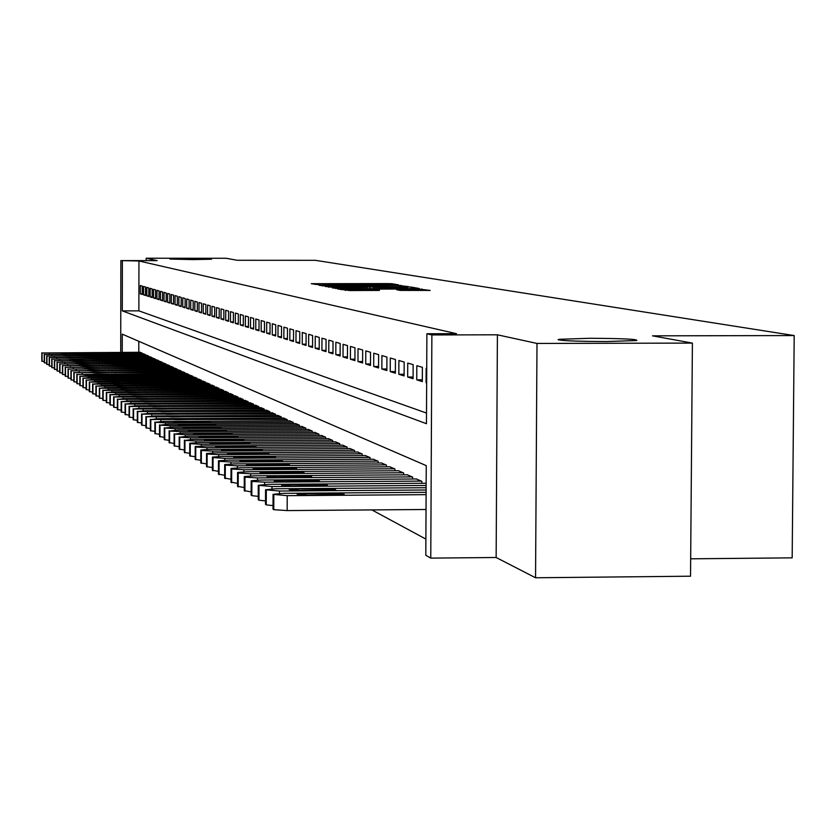 <?xml version="1.0" encoding="UTF-8"?>
<svg xmlns="http://www.w3.org/2000/svg" width="836" height="836" viewBox="0 0 836 836"><rect width="100%" height="100%" fill="white"/><g stroke="black" fill="none" stroke-linecap="round" stroke-linejoin="round"><path stroke-width="1.25" d="M396.295 284.982L398.678 284.898L391.854 283.707L387.204 283.592L311.264 283.697L320.543 285.003L371.059 284.386L396.295 284.982M589.788 338.287L559.023 339.311C557.539 340.628 573.266 341.37 606.194 341.537L636.698 340.545C638.432 339.217 622.789 338.465 589.788 338.287M188.508 258.711L169.948 259.066L193.001 259.599L211.529 259.233L188.508 258.711M400.151 290.405L430.174 290.426L416.934 288.817L337.587 288.942L349.814 290.552L379.492 290.416L345.362 289.266L404.979 288.995L418.167 289.402L396.692 289.747L400.151 290.405M692.396 343.094L690.536 576.203L535.552 577.77L536.994 343.439L692.396 343.094L652.529 335.842L794.2 335.56L315.36 260.32L237.205 260.278L226.201 258.282L146.154 258.23L157.158 260.633L120.854 260.613L138.943 260.978L456.498 333.689L426.893 333.742L431.878 334.943L430.77 558.114L425.806 555.303L426.245 465.621L122.265 334.149L122.234 352.322M536.994 343.439L497.41 334.808L431.878 334.943M405.199 286.758L408.658 286.644L396.128 285.16L319.164 285.275L330.774 286.779L405.199 286.758M411.176 287.082L419.223 288.483L415.732 288.608L340.147 288.639L332.258 287.877L367.756 287.26L328.057 287.051L406.369 286.967L411.176 287.082L411.166 288.608M146.154 258.23L146.154 260.623M142.266 286.069L140.344 285.515L140.323 293.854L142.256 294.45L142.266 286.069M145.516 287.009L143.562 286.445L143.541 294.857L145.506 295.463L145.516 287.009M148.818 287.971L146.833 287.396L146.822 295.871L148.808 296.487L148.818 287.971M152.183 288.942L150.156 288.357L150.146 296.905L152.162 297.532L152.183 288.942M155.59 289.935L153.542 289.34L153.521 297.961L155.58 298.598L155.59 289.935M159.07 290.938L156.98 290.332L156.959 299.027L159.049 299.675L159.07 290.938M162.602 291.963L160.47 291.346L160.46 300.114L162.581 300.782L162.602 291.963M166.197 293.008L164.034 292.381L164.013 301.221L166.176 301.9L166.197 293.008M169.844 294.073L167.649 293.436L167.628 302.35L169.833 303.029L169.844 294.073M173.564 295.15L171.328 294.502L171.307 303.489L173.554 304.189L173.564 295.15M177.347 296.247L175.069 295.589L175.058 304.659L177.336 305.37L177.347 296.247M181.203 297.365L178.883 296.686L178.862 305.84L181.182 306.561L181.203 297.365M185.122 298.504L182.76 297.815L182.739 307.052L185.101 307.784L185.122 298.504M189.114 299.654L186.71 298.964L186.689 308.275L189.093 309.027L189.114 299.654M193.179 300.835L190.733 300.124L190.712 309.529L193.158 310.292L193.179 300.835M197.317 302.036L194.83 301.315L194.809 310.804L197.296 311.577L197.317 302.036M201.539 303.259L198.999 302.527L198.978 312.1L201.518 312.894L201.539 303.259M205.834 304.503L203.242 303.761L203.221 313.416L205.813 314.221L205.834 304.503M210.212 305.777L207.568 305.015L207.547 314.764L210.181 315.59L210.212 305.777M214.674 307.073L211.978 306.289L211.957 316.144L214.643 316.98L214.674 307.073M219.22 308.39L216.482 307.596L216.451 317.534L219.189 318.391L219.22 308.39M223.849 309.738L221.059 308.923L221.038 318.965L223.829 319.833L223.849 309.738M228.583 311.107L225.73 310.281L225.71 320.418L228.552 321.306L228.583 311.107M233.401 312.507L230.496 311.661L230.475 321.902L233.369 322.8L233.401 312.507M238.323 313.928L235.355 313.072L235.324 323.407L238.291 324.337L238.323 313.928M243.339 315.381L240.319 314.514L240.287 324.953L243.307 325.894L243.339 315.381M248.459 316.875L245.376 315.977L245.345 326.521L248.428 327.482L248.459 316.875M253.684 318.391L250.539 317.471L250.507 328.13L253.653 329.112L253.684 318.391M259.024 319.937L255.806 319.007L255.774 329.771L258.993 330.774L259.024 319.937M264.469 321.515L261.187 320.564L261.156 331.443L264.437 332.467L264.469 321.515M270.038 323.135L266.684 322.153L266.653 333.156L270.007 334.201L270.038 323.135M275.723 324.776L272.296 323.783L272.264 334.902L275.692 335.967L275.723 324.776M281.533 326.468L278.033 325.444L277.991 336.689L281.492 337.775L281.533 326.468M287.469 328.193L283.895 327.148L283.853 338.507L287.438 339.625L287.469 328.193M293.54 329.948L289.883 328.882L289.841 340.367L293.509 341.506L293.54 329.948M299.748 331.746L296.007 330.669L295.975 342.279L299.716 343.439L299.748 331.746M306.101 333.595L302.277 332.477L302.235 344.223L306.06 345.414L306.101 333.595M312.601 335.476L308.683 334.337L308.641 346.219L312.56 347.442L312.601 335.476M319.248 337.41L315.245 336.239L315.203 348.257L319.206 349.511L319.248 337.41M326.061 339.385L321.954 338.193L321.912 350.347L326.009 351.622L326.061 339.385M559.023 339.698L558.072 339.698M333.031 341.401L328.82 340.179L328.778 352.489L332.979 353.795L333.031 341.401M340.168 343.471L335.863 342.227L335.811 354.673L340.116 356.011L340.168 343.471M347.483 345.592L343.073 344.317L343.021 356.92L347.431 358.289L347.483 345.592M354.976 347.766L350.451 346.459L350.409 359.208L354.924 360.619L354.976 347.766M362.657 349.991L358.027 348.654L357.975 361.57L362.605 363.012L362.657 349.991M370.536 352.28L365.792 350.901L365.729 363.984L370.484 365.457L370.536 352.28M378.624 354.631L373.744 353.21L373.692 366.461L378.562 367.976L378.624 354.631M386.922 357.035L381.916 355.582L381.853 369L386.859 370.557L386.922 357.035M395.428 359.501L390.297 358.017L390.234 371.602L395.365 373.201L395.428 359.501M404.175 362.04L398.897 360.504L398.835 374.277L404.112 375.918L404.175 362.04M413.151 364.642L407.738 363.075L407.675 377.026L413.089 378.718L413.151 364.642M422.389 367.317L416.819 365.708L416.746 379.857L422.316 381.582L422.389 367.317M426.715 368.582L426.151 368.415L426.078 382.752L426.653 382.93M138.943 260.978L138.87 310.856L426.506 413.068M371.874 509.908L425.89 539.105M138.818 341.307L138.807 352.28M140.239 352.28L142.162 353.085L142.151 353.764M143.447 353.753L145.401 354.579L145.401 355.258M146.718 355.258L148.703 356.094L148.703 356.784M150.041 356.784L152.058 357.63L152.058 358.33M153.416 358.33L155.475 359.198L155.475 359.908M156.854 359.908L158.944 360.786L158.944 361.518M160.345 361.507L162.466 362.406L162.466 363.148M163.898 363.137L166.061 364.047L166.061 364.799M167.513 364.799L169.708 365.719L169.708 366.492M171.192 366.481L173.428 367.422L173.418 368.206M174.933 368.206L177.201 369.157L177.201 369.951M178.737 369.951L181.057 370.923L181.046 371.727M182.614 371.727L184.965 372.72L184.965 373.535M186.553 373.535L188.957 374.549L188.957 375.385M190.566 375.374L193.011 376.409L193.011 377.255M194.663 377.255L197.15 378.3L197.15 379.168M198.822 379.168L201.361 380.234L201.361 381.122M203.064 381.111L205.646 382.198L205.646 383.097M207.391 383.097L210.024 384.205L210.014 385.124M211.79 385.114L214.476 386.242L214.476 387.183M216.284 387.172L219.022 388.322L219.011 389.283M220.861 389.273L223.651 390.454L223.64 391.426M225.521 391.415L228.364 392.617L228.364 393.61M230.276 393.599L233.181 394.822L233.181 395.836M235.135 395.825L238.093 397.069L238.093 398.114M240.089 398.103L243.109 399.368L243.098 400.423M245.136 400.423L248.219 401.719L248.219 402.795M250.288 402.785L253.433 404.101L253.433 405.209M255.555 405.199L258.763 406.547L258.763 407.675M260.926 407.665L264.207 409.044L264.207 410.194M266.412 410.183L269.767 411.594L269.756 412.765M272.024 412.754L275.441 414.196L275.441 415.398M277.751 415.387L281.241 416.85L281.241 418.084M283.603 418.073L287.176 419.578L287.166 420.832M289.58 420.821L293.237 422.347L293.227 423.633M295.693 423.622L299.434 425.19L299.424 426.506M301.953 426.496L305.777 428.105L305.767 429.443M308.348 429.432L312.256 431.073L312.256 432.452M314.9 432.442L318.892 434.114L318.892 435.525M321.599 435.514L325.695 437.238L325.685 438.681M328.454 438.66L332.655 440.426L332.644 441.899M335.476 441.889L339.771 443.686L339.771 445.201M342.676 445.191L347.076 447.041L347.065 448.587M350.044 448.577L354.558 450.468L354.548 452.057M357.599 452.046L362.228 453.979L362.218 455.62M365.353 455.599L370.097 457.595L370.087 459.267M373.295 459.246L378.165 461.284L378.154 463.008M381.446 462.987L386.441 465.088L386.431 466.854M389.806 466.822L394.937 468.975L394.926 470.793M398.396 470.772L403.663 472.977L403.652 474.838M407.216 474.817L412.629 477.084L412.618 479.007M416.276 478.976L421.835 481.306L421.825 483.281M425.587 483.25L426.161 483.292M690.682 558.814L792.173 557.852L794.2 335.56M497.41 334.808L496.145 557.497L535.552 577.77M496.145 557.497L430.77 558.114M122.369 260.968L122.296 310.877L426.454 423.706L426.893 333.742M120.729 352.332L120.854 260.613M138.87 310.856L122.296 310.877M140.323 293.854L142.256 293.854M143.541 294.857L145.506 294.857M146.822 295.871L148.808 295.871M150.146 296.905L152.162 296.905M153.521 297.961L155.58 297.961M156.959 299.027L159.049 299.027M160.46 300.114L162.581 300.114M164.013 301.221L166.176 301.221M167.628 302.35L169.833 302.35M171.307 303.489L173.554 303.489M175.058 304.659L177.336 304.659M178.862 305.84L181.182 305.84M182.739 307.052L185.101 307.052M186.689 308.275L189.093 308.275M190.712 309.529L193.158 309.529M194.809 310.804L197.296 310.804M198.978 312.1L201.518 312.1M203.221 313.416L205.813 313.416M207.547 314.764L210.191 314.764M211.957 316.144L214.643 316.133M216.451 317.534L219.189 317.534M221.038 318.965L223.829 318.955M225.71 320.418L228.552 320.407M230.475 321.902L233.38 321.891M235.324 323.407L238.291 323.407M240.287 324.953L243.307 324.943M245.345 326.521L248.428 326.521M250.507 328.13L253.653 328.13M255.774 329.771L258.993 329.771M261.156 331.443L264.437 331.443M266.653 333.156L270.007 333.146M272.264 334.902L275.692 334.891M277.991 336.689L281.502 336.678M283.853 338.507L287.438 338.496M289.841 340.367L293.509 340.367M295.975 342.279L299.716 342.269M302.235 344.223L306.07 344.213M308.641 346.219L312.56 346.209M315.203 348.257L319.206 348.246M321.912 350.347L326.019 350.336M328.778 352.489L332.989 352.478M335.811 354.673L340.127 354.663M343.021 356.92L347.431 356.899M350.409 359.208L354.924 359.198M357.975 361.57L362.615 361.549M365.729 363.984L370.494 363.963M373.692 366.461L378.572 366.44M381.853 369L386.869 368.979M390.234 371.602L395.376 371.592M398.835 374.277L404.122 374.267M407.675 377.026L413.099 377.015M416.746 379.857L422.326 379.837M426.078 382.752L426.653 382.752M395.856 285.4L325.538 285.4L341.433 285.954L395.856 285.4M397.915 287.762L407.32 287.532L394.373 287.135L373.535 287.229L397.915 287.762L397.905 288.619M141.995 353.011L42.061 352.97L140.396 352.28M44.235 361.56L41.81 361.162L41.81 352.813M61.112 353.085L82.137 352.823L61.112 353.085M145.245 354.506L44.496 354.464L143.614 353.753M46.712 363.117L44.235 362.719L44.245 354.297L44.245 362.751M63.703 354.579L84.885 354.307L63.703 354.579M148.536 356.011L46.973 355.969L146.885 355.258M49.219 364.705L46.701 364.297L46.712 355.812L46.722 364.329M66.337 356.094L87.696 355.822L66.337 356.094M151.891 357.557L49.491 357.515L150.208 356.784M51.769 366.325L49.23 365.938L49.219 357.348L49.23 365.938M69.012 357.63L90.539 357.359L69.012 357.63M155.297 359.114L52.041 359.083L153.594 358.33M54.361 367.965L51.78 367.579L51.769 358.916L51.78 367.579M71.739 359.198L93.433 358.926L71.739 359.198M158.767 360.703L54.643 360.671L157.022 359.908M57.005 369.637L54.382 369.188M74.508 360.797L96.38 360.515L73.62 360.285L68.468 360.515L74.508 360.797M162.288 362.322L57.287 362.291L160.522 361.507M59.69 371.33L57.015 370.923L57.015 362.113M77.32 362.416L99.379 362.124L76.41 361.894L71.227 362.134L77.32 362.416M165.883 363.963L59.983 363.932L164.075 363.137M62.418 373.055L59.701 372.595M80.183 364.057L102.42 363.764L79.263 363.535L74.038 363.775L80.183 364.057M169.53 365.635L62.721 365.614L167.691 364.799M65.198 374.81L62.439 374.34M83.098 365.74L105.524 365.436L82.158 365.196L76.891 365.447L83.098 365.74M173.24 367.338L65.501 367.317L171.37 366.481M68.029 376.597L65.218 376.116M86.056 367.443L108.67 367.14L85.105 366.899L79.796 367.15L86.056 367.443M177.013 369.073L68.333 369.052L175.121 368.195M70.914 378.426L68.04 377.987L68.04 368.864L68.04 377.987M89.076 369.178L111.888 368.875L88.104 368.624L82.754 368.875L89.076 369.178M180.858 370.829L71.217 370.818L178.925 369.951M73.84 380.275L70.924 379.826L70.914 370.63M92.148 370.944L115.149 370.63L91.155 370.379L85.763 370.641L92.148 370.944M184.766 372.626L74.153 372.616L182.802 371.727M76.828 382.156L73.85 381.707L73.85 372.417M95.273 372.741L118.472 372.428L94.269 372.166L88.825 372.438L95.273 372.741M188.758 374.455L77.142 374.444L186.752 373.535M79.859 384.079L76.839 383.546M98.449 374.58L121.857 374.246L97.425 373.985L91.95 374.256L98.449 374.58M192.813 376.315L80.183 376.305L86.808 375.719L190.775 375.374M82.952 386.033L79.869 385.49M101.689 376.44L125.306 376.106L100.644 375.845L95.126 376.116L101.689 376.44M196.941 378.206L83.287 378.196L89.954 377.6L194.861 377.255M86.108 388.019L82.963 387.538L82.963 377.997M104.991 378.342L128.807 377.997L103.925 377.726L98.355 378.008L104.991 378.342M201.152 380.129L86.442 380.129L93.162 379.523L199.031 379.168M89.316 390.046L86.118 389.492M108.356 380.275L132.381 379.931L107.269 379.649L101.647 379.941L108.356 380.275M205.437 382.094L89.661 382.104L96.433 381.477L203.284 381.111M92.587 392.115L89.327 391.541M111.773 382.251L136.028 381.895L110.676 381.613L105.012 381.906L111.773 382.251M209.805 384.1L92.942 384.111L99.766 383.473L207.61 383.097M95.921 394.216L92.597 393.704L92.597 383.902L92.597 393.704M115.263 384.257L139.737 383.891L114.145 383.609L108.429 383.902L115.263 384.257M214.256 386.138L96.286 386.148L103.162 385.511L212.02 385.114M99.317 396.358L95.931 395.762M118.816 386.305L143.52 385.929L117.677 385.636L111.909 385.939L118.816 386.305M218.792 388.217L99.683 388.238L106.621 387.58L216.514 387.172M102.786 398.553L99.327 398.02L99.327 388.019L99.327 398.02M122.443 388.385L147.376 388.008L121.272 387.716L115.462 388.019L122.443 388.385M223.411 390.339L103.162 390.36L110.153 389.691L221.091 389.273M106.318 400.778L102.797 400.151M126.142 390.516L151.306 390.13L124.951 389.827L119.088 390.14L126.142 390.516M228.134 392.502L106.694 392.533L113.748 391.844L225.762 391.415M109.924 403.056L106.329 402.492L106.329 392.303L106.329 402.492M129.904 392.68L155.308 392.293L128.692 391.979L122.777 392.303L129.904 392.68M232.941 394.707L110.31 394.738L117.416 394.038L230.527 393.599M113.591 405.366L109.934 404.802L109.934 394.508M133.75 394.895L159.394 394.498L132.516 394.184L126.549 394.508L133.75 394.895M237.842 396.954L113.989 396.995L121.157 396.285L235.376 395.825M117.343 407.738L113.612 407.153L113.612 396.755M137.668 397.152L163.563 396.745L136.404 396.421L130.395 396.755L137.668 397.152M242.848 399.253L117.751 399.294L124.982 398.563L240.34 398.103M121.178 410.152L117.353 409.556L117.353 399.054M141.671 399.451L167.817 399.044L140.385 398.709L134.314 399.044L141.671 399.451M247.958 401.594L121.586 401.646L128.88 400.893L245.387 400.423M125.076 412.618L121.189 412.002L121.189 401.395M145.757 401.802L172.153 401.385L144.44 401.05L138.316 401.385L145.757 401.802M253.172 403.987L125.504 404.039L132.851 403.276L250.549 402.785M129.068 415.126L125.087 414.416M149.916 404.206L176.584 403.767L148.578 403.433L142.402 403.778L149.916 404.206M258.491 406.421L129.496 406.484L136.916 405.711L255.816 405.199M133.143 417.697L129.078 417.06L129.078 406.223M154.179 406.651L181.099 406.212L152.8 405.857L146.572 406.212L154.179 406.651M263.936 408.919L133.582 408.982L141.054 408.187L261.198 407.665M137.303 420.32L133.154 419.662L133.154 408.72M158.516 409.149L185.717 408.7L157.116 408.344L150.825 408.71L158.516 409.149M269.485 411.458L137.752 411.531L145.297 410.727L266.694 410.183M141.545 422.995L137.313 422.326L137.313 411.27L137.313 422.326M162.957 411.709L190.441 411.249L161.526 410.884L155.172 411.249L162.957 411.709M275.159 414.06L142.005 414.144L149.613 413.308L272.306 412.754M145.892 425.733L141.556 425.043L141.566 413.872M167.493 414.311L195.258 413.851L166.03 413.475L159.613 413.851L167.493 414.311M280.948 416.725L146.363 416.798L154.033 415.952L278.033 415.387M150.334 428.523L145.903 427.823L145.903 416.527M172.122 416.986L200.18 416.506L170.628 416.119L164.159 416.506L172.122 416.986M286.873 419.432L150.804 419.526L158.558 418.658L283.895 418.073M154.869 431.386L150.344 430.665L150.344 419.244M176.856 419.703L205.207 419.223L175.33 418.826L168.799 419.223L176.856 419.703M292.924 422.211L165.518 422.828L155.36 422.305L163.166 421.428L289.883 420.811M159.509 434.312L154.879 433.57L154.89 422.023M181.694 422.493L210.348 421.992L180.137 421.595L173.543 421.992L181.694 422.493M299.121 425.054L170.293 425.691L160.01 425.158L167.89 424.249L296.007 423.622M164.253 437.301L159.519 436.538L159.53 424.866L159.519 436.538M186.647 425.346L215.615 424.834L185.049 424.427L178.392 424.834L186.647 425.346M305.453 427.959L175.173 428.607L164.765 428.063L172.718 427.144L302.266 426.496M169.112 440.353L164.264 439.579L164.274 427.771L164.264 439.579M191.716 428.262L220.986 427.739L190.075 427.321L183.356 427.729L191.716 428.262M311.933 430.927L180.179 431.606L169.635 431.042L177.66 430.101L308.672 429.432M174.076 443.477L169.112 442.557M196.888 431.24L226.493 430.707L195.227 430.279L188.434 430.697L196.888 431.24M318.558 433.968L185.289 434.657L174.609 434.093L182.718 433.121L315.224 432.431M179.165 446.685L174.087 445.87L174.097 433.779L174.087 445.87M202.197 434.292L232.126 433.748L200.483 433.309L193.628 433.738L202.197 434.292M325.35 437.071L190.524 437.792L179.709 437.218L187.891 436.225L321.933 435.514M184.38 449.956L179.176 449.12L179.186 436.894M207.621 437.416L237.884 436.862L205.875 436.413L198.947 436.852L207.621 437.416M332.3 440.258L195.885 441L184.934 440.415L193.189 439.391L328.799 438.66M189.709 453.311L184.38 452.454L184.401 440.081L184.38 452.454M213.18 440.614L243.788 440.049L211.393 439.59L204.392 440.029L213.18 440.614M339.416 443.529L201.382 444.292L190.284 443.686L189.73 443.216L198.623 442.641L335.832 441.889M195.175 456.749L189.709 455.871L189.73 443.352L189.709 455.871M218.875 443.895L249.839 443.31L217.036 442.84L209.972 443.289L218.875 443.895M346.71 446.873L207.004 447.657L195.76 447.041L195.206 446.549L204.183 445.964L343.042 445.191M200.786 460.27L195.175 459.372L195.206 446.696L195.175 459.372M224.706 447.25L256.025 446.654L222.825 446.163L215.688 446.633L224.706 447.25M354.182 450.29L212.772 451.116L201.371 450.479L200.807 449.977L209.878 449.371L350.42 448.566M206.523 463.886L200.776 462.956L200.807 450.123L200.776 462.956M230.684 450.688L262.379 450.081L228.75 449.58L221.54 450.061L230.684 450.688M361.842 453.802L218.687 454.648L207.129 454L206.555 453.478L215.719 452.872L357.986 452.036M212.417 467.585L206.523 466.634L206.544 453.645L206.523 466.634M236.818 454.22L268.878 453.593L234.832 453.081L227.549 453.561L236.818 454.22M369.7 457.407L224.759 458.285L213.034 457.616L212.438 457.083L221.707 456.456L365.74 455.599M218.457 471.379L212.407 470.229M243.098 457.835L275.546 457.198L266.13 456.519L241.071 456.665L233.704 457.167L243.098 457.835M377.757 461.106L230.976 462.005L219.095 461.315L218.489 460.772L227.841 460.134L373.702 459.246M224.654 475.276L218.447 474.085M249.546 461.545L282.39 460.897L272.839 460.197L247.466 460.354L240.016 460.855L249.546 461.545M386.023 464.889L237.361 465.83L225.302 465.119L224.685 464.555L234.143 463.907L381.864 462.987M231.008 479.268L224.644 478.046M256.161 465.359L289.413 464.691L279.726 463.97L254.029 464.126L246.505 464.638L256.161 465.359M394.508 468.787L243.913 469.748L231.687 469.027L231.049 468.442L240.611 467.773L390.234 466.822M237.549 483.375L231.008 482.111M262.953 469.268L296.623 468.578L286.79 467.836L260.759 468.003L253.151 468.526L262.953 469.268M403.224 472.779L250.643 473.782L238.239 473.03L237.591 472.424L247.257 471.744L398.835 470.762M244.258 487.587L237.539 486.28M269.923 473.28L304.022 472.58L294.042 471.817L267.677 471.985L259.986 472.518L269.923 473.28M412.169 476.886L257.561 477.92L244.969 477.157L244.3 476.52L254.081 475.83L407.665 474.817M251.145 491.913L244.248 490.575M277.092 477.408L311.619 476.687L301.503 475.893L274.772 476.071L267.008 476.625L277.092 477.408M421.365 481.097L264.667 482.163L251.876 481.39L251.208 480.731L261.083 480.031L416.736 478.976M258.24 496.365L251.835 495.643L251.145 494.975M284.449 481.64L319.425 480.909L309.153 480.094L282.077 480.272L274.218 480.836L284.449 481.64M426.151 485.465L271.972 486.542L258.272 485.298L268.293 484.337L426.057 483.25M265.524 500.931L258.951 500.189L258.23 499.5M292.015 485.998L327.451 485.246L317.032 484.399L289.57 484.587L281.638 485.162L292.015 485.998M426.13 489.99L279.485 491.035L265.555 489.76L275.702 488.767L426.141 487.712M273.027 505.634L266.256 504.871L265.514 504.16M299.8 490.481L335.696 489.708L325.12 488.83L297.282 489.029L289.256 489.614L299.8 490.481M426.099 494.651L287.208 495.664L273.058 494.348L283.32 493.334L426.12 492.299M426.026 509.49L287.166 510.577L273.769 509.688L273.017 508.946M307.805 495.09L344.192 494.295L333.449 493.397L305.224 493.595L297.104 494.191L307.805 495.09M314.764 284.418L314.764 283.613M387.204 284.501L387.204 283.592M391.854 284.71L391.854 283.707M322.696 285.996L322.706 285.18M400.841 286.758L400.852 285.275M325.549 286.57L325.559 285.421M326.395 286.696L326.395 285.588M341.433 286.779L341.433 285.954M385.772 286.769L385.783 285.943M335.853 288.566L335.863 287.793M366.346 288.629L366.346 287.783M369.909 287.688L369.899 288.629L369.878 287.688M373.535 287.25L373.535 288.629L373.567 287.26M375.709 288.629L375.709 287.657M380.516 288.619L380.526 287.772M400.277 290.426L400.277 289.653M408.626 290.531L408.637 289.653M358.445 290.552L358.445 289.674M371.268 290.541L371.278 289.664M376.158 290.541L376.169 289.789M341.213 289.695L341.213 288.848M421.825 290.52L421.825 288.942M49.261 353.252L49.261 354.004M41.821 352.823L41.821 361.194M42.061 352.97L42.061 361.351M51.759 354.746L51.759 355.509M44.496 354.464L44.496 362.908M54.298 356.261L54.298 357.035M46.973 355.969L46.962 364.496M56.879 357.808L56.879 358.592M49.491 357.515L49.481 366.105M59.502 359.375L59.502 360.18M52.041 359.083L52.041 367.735M62.167 360.974L62.167 361.789M54.361 369.198L54.371 360.504L54.382 369.24M54.643 360.671L54.643 369.407M64.884 362.594L64.884 363.43M57.026 362.124L57.015 370.923M57.287 362.291L57.287 371.1M76.41 362.416L76.41 361.894M93.266 362.364L93.266 361.842M67.643 364.245L67.643 365.092M59.69 372.605L59.701 363.764L59.701 372.647M59.983 363.932L59.973 372.814M79.263 364.057L79.263 363.535M96.255 364.015L96.255 363.482M70.443 365.928L70.443 366.795M62.439 365.447L62.439 374.392L62.428 365.436M62.721 365.614L62.71 374.57M82.158 365.74L82.158 365.196M99.296 365.687L99.296 365.144M73.307 367.641L73.307 368.519M65.218 367.14L65.218 376.169L65.208 367.129M65.501 367.317L65.49 376.357M85.105 367.443L85.105 366.899M102.389 367.391L102.4 366.847M76.212 369.376L76.212 370.275M68.333 369.052L68.333 378.165M88.104 369.178L88.104 368.624M105.545 369.125L105.545 368.571M79.169 371.153L79.169 372.062M70.924 370.641L70.924 379.826M71.217 370.818L71.217 380.014M91.155 370.944L91.155 370.379M108.753 370.891L108.753 370.327M82.179 372.95L82.179 373.88M73.861 372.428L73.85 381.707M74.153 372.616L74.143 381.895M94.269 372.741L94.269 372.166M112.014 372.689L112.014 372.114M85.251 374.789L85.251 375.73M76.839 374.256L76.839 383.609M77.142 374.444L77.131 383.808M97.425 374.58L97.425 373.985M115.337 374.518L115.337 373.932M88.376 376.66L88.376 377.621M79.859 385.5L79.869 376.106L79.869 385.553M80.183 376.305L80.183 385.751M100.644 376.44L100.644 375.845M118.712 376.388L118.712 375.782M91.552 378.562L91.552 379.534M82.973 378.008L82.963 387.538M83.287 378.196L83.276 387.737M103.925 378.342L103.925 377.726M122.16 378.28L122.16 377.663M94.792 380.495L94.792 381.498M86.129 379.941L86.118 389.555M86.442 380.129L86.432 389.764M107.269 380.275L107.269 379.649M125.661 380.213L125.672 379.586M98.094 382.47L98.094 383.494M89.316 391.551L89.327 381.895L89.327 391.614M89.661 382.104L89.651 391.823M110.676 382.24L110.676 381.613M129.235 382.188L129.235 381.55M101.459 384.487L101.459 385.521M92.942 384.111L92.932 393.913M114.135 384.257L114.145 383.609M132.882 384.194L132.882 383.536M104.887 386.535L104.887 387.601M95.941 385.95L95.931 395.836M96.286 386.148L96.265 396.055M117.677 386.295L117.677 385.636M136.592 386.232L136.592 385.574M108.377 388.625L108.377 389.712M99.683 388.238L99.672 398.239M121.272 388.385L121.272 387.716M140.375 388.322L140.375 387.643M111.94 390.757L111.94 391.865M102.807 390.151L102.797 400.235M103.162 390.36L103.141 400.454M124.951 390.516L124.951 389.827M144.231 390.443L144.231 389.754M115.577 392.941L115.577 394.059M106.694 392.533L106.684 402.722M128.692 392.68L128.692 391.979M148.16 392.617L148.16 391.906M119.276 395.156L119.276 396.295M109.944 394.519L109.934 404.802M110.31 394.738L110.3 405.032M132.516 394.895L132.516 394.184M152.173 394.822L152.173 394.101M123.059 397.413L123.059 398.584M113.623 396.766L113.612 407.153M113.989 396.995L113.978 407.393M136.404 397.152L136.404 396.421M156.259 397.079L156.259 396.348M126.915 399.723L126.915 400.914M117.374 399.065L117.353 409.556M117.751 399.294L117.74 409.797M140.385 399.451L140.385 398.709M160.428 399.378L160.428 398.636M130.855 402.085L130.855 403.297M121.199 401.405L121.189 412.002M121.586 401.646L121.575 412.252M144.44 401.802L144.44 401.05M164.692 401.729L164.692 400.966M134.868 404.488L134.868 405.732M125.076 414.426L125.097 403.788L125.087 414.51M125.504 404.039L125.484 414.76M148.578 404.196L148.578 403.433M169.039 404.122L169.039 403.339M138.975 406.944L138.975 408.208M129.099 406.233L129.078 417.06M129.496 406.484L129.486 417.321M152.8 406.651L152.8 405.857M173.47 406.568L173.47 405.773M143.165 409.452L143.165 410.748M133.164 408.731L133.154 419.662M133.582 408.982L133.561 419.933M157.116 409.149L157.116 408.344M178.005 409.065L178.005 408.25M147.439 412.012L147.439 413.339M137.752 411.531L137.731 422.598M161.526 411.709L161.526 410.884M182.624 411.615L182.635 410.789M151.818 414.625L151.818 415.983M141.577 413.872L141.556 425.043M142.005 414.144L141.995 425.325M166.03 414.311L166.03 413.475M187.358 414.228L187.358 413.381M156.28 417.3L156.28 418.69M145.924 416.537L145.903 427.823M146.363 416.798L146.342 428.105M170.628 416.976L170.628 416.119M192.186 416.892L192.186 416.025M160.846 420.038L160.846 421.448M150.355 419.254L150.344 430.665M150.804 419.526L150.793 430.958M175.33 419.703L175.33 418.826M197.118 419.609L197.118 418.731M165.518 422.828L165.518 424.28M154.9 422.023L154.879 433.57M155.36 422.305L155.339 433.863M180.137 422.493L180.137 421.595M202.166 422.399L202.166 421.49M170.293 425.691L170.293 427.175M160.01 425.158L159.989 436.841M185.049 425.346L185.049 424.427M207.328 425.242L207.328 424.312M175.173 428.607L175.173 430.132M164.765 428.063L164.744 439.893M190.075 428.251L190.075 427.321M212.605 428.157L212.605 427.206M180.179 431.606L180.168 433.163M169.102 442.568L169.133 430.739L169.112 442.683M169.635 431.042L169.603 443.007M195.216 431.24L195.227 430.279M217.997 431.136L218.008 430.164M185.289 434.657L185.289 436.256M174.609 434.093L174.588 446.194M200.483 434.292L200.483 433.309M223.525 434.177L223.525 433.184M190.524 437.792L190.524 439.433M179.197 436.904L179.176 449.12M179.709 437.218L179.688 449.454M205.865 437.416L205.875 436.413M229.179 437.301L229.179 436.287M195.885 441L195.885 442.683M184.934 440.415L184.902 452.798M211.383 440.614L211.393 439.59M234.968 440.499L234.968 439.454M201.382 444.292L201.382 446.006M190.284 443.686L190.253 456.216M217.036 443.895L217.036 442.84M240.904 443.77L240.904 442.704M207.004 447.657L207.004 449.423M195.76 447.041L195.728 459.727M222.825 447.25L222.825 446.163M246.975 447.124L246.975 446.027M212.772 451.116L212.772 452.924M201.371 450.479L201.351 463.322M228.75 450.688L228.75 449.58M253.193 450.562L253.203 449.444M218.687 454.648L218.687 456.508M207.129 454L207.098 467M234.832 454.22L234.832 453.081M259.578 454.084L259.578 452.934M224.759 458.285L224.748 460.187M212.438 457.25L212.407 470.396M213.034 457.616L213.002 470.783M241.061 457.835L241.071 456.665M266.12 457.7L266.13 456.519M230.976 462.005L230.966 463.959M218.478 460.939L218.447 474.263M219.095 461.315L219.063 474.66M247.456 461.545L247.466 460.354M272.829 461.409L272.839 460.197M237.361 465.83L237.351 467.836M224.675 464.732L224.644 478.234M225.302 465.119L225.271 478.641M254.019 465.349L254.029 464.126M279.715 465.213L279.726 463.97M243.913 469.748L243.913 471.807M231.039 468.63L231.008 482.309M231.687 469.027L231.645 482.717M260.759 469.257L260.759 468.003M286.79 469.111L286.79 467.836M250.643 473.782L250.643 475.893M237.57 472.633L237.539 486.489M238.239 473.03L238.197 486.907M267.666 473.27L267.677 471.985M294.042 473.124L294.042 471.817M257.561 477.92L257.551 480.094M244.29 476.739L244.248 490.784M244.969 477.157L244.927 491.223M274.772 477.398L274.772 476.071M301.493 477.241L301.503 475.893M264.667 482.163L264.657 484.41M251.176 480.961L251.134 495.194M251.876 481.39L251.835 495.643M282.066 481.63L282.077 480.272M309.153 481.473L309.153 480.094M271.972 486.542L271.961 488.851M258.272 485.298L258.23 499.729M258.993 485.737L258.951 500.189M289.57 485.988L289.57 484.587M317.022 485.82L317.032 484.399M279.485 491.035L279.475 493.418M265.555 489.76L265.514 504.401M266.297 490.209L266.256 504.871M297.282 490.471L297.282 489.029M325.12 490.293L325.12 488.83M287.208 495.664L287.166 510.577M273.058 494.348L273.006 509.197M273.821 494.807L273.769 509.688M305.213 495.079L305.224 493.595M333.439 494.902L333.449 493.397M559.023 340.022L559.023 339.311M325.538 286.56L325.538 285.421M396.891 286.758L396.901 285.661M407.32 288.608L407.32 287.532M418.157 290.52L418.167 289.402M345.362 290.468L345.362 289.329M76.828 374.246L76.818 383.557M86.118 379.931L86.108 389.503M95.931 385.939L95.921 395.773M102.797 390.14L102.786 400.162"/></g></svg>
